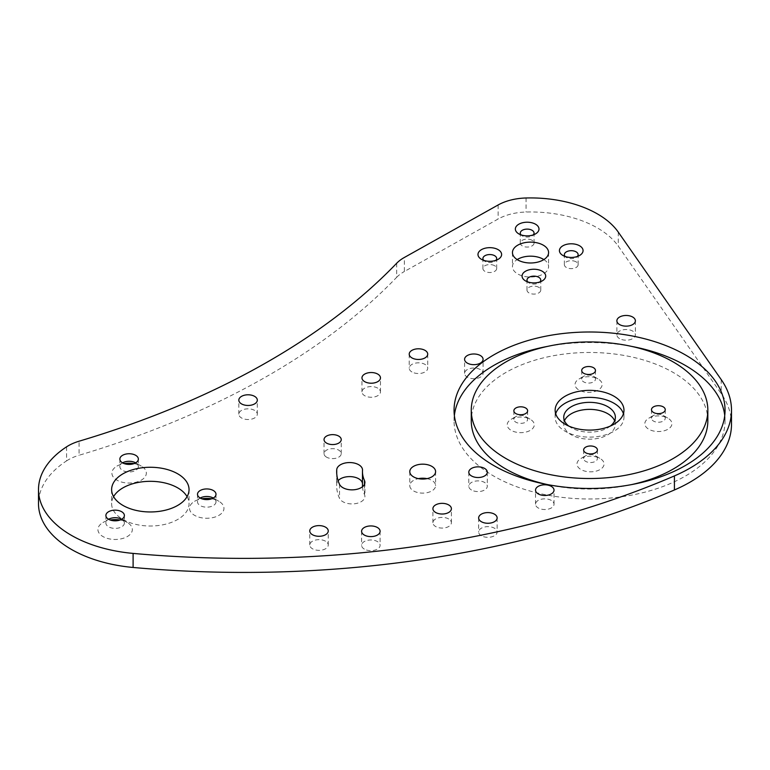 <?xml version="1.0" encoding="UTF-8"?>
<svg xmlns="http://www.w3.org/2000/svg" width="770" height="770" viewBox="0 0 770 770"><rect width="100%" height="100%" fill="white"/><g stroke="black" fill="none" stroke-linecap="round" stroke-linejoin="round"><path stroke-width="0.58" stroke-dasharray="3.85 2.89" d="M555.69 413.74A34.409 19.866 0 0 0 555.141 417.253A34.409 19.866 0 0 0 565.228 431.296A34.409 19.866 0 0 0 602.727 435.608A34.409 19.866 0 0 0 623.97 417.253A34.409 19.866 0 0 0 623.421 413.74M326.557 457.159A8.605 4.966 180 0 1 324.035 453.646A8.605 4.966 180 0 1 329.348 449.054A8.605 4.966 180 0 1 338.723 450.132A8.605 4.966 180 0 1 341.235 453.646A8.605 4.966 180 0 1 335.932 458.237A8.605 4.966 180 0 1 326.557 457.159M362.468 483.377A12.907 7.45 180 0 1 362.526 484.061A12.907 7.45 180 0 1 362.516 484.34A60.214 34.765 0 0 0 362.468 485.658M426.994 478.642A12.907 7.45 180 0 1 431.816 480.393A12.907 7.45 180 0 1 435.599 485.658A12.907 7.45 180 0 1 427.629 492.55A12.907 7.45 180 0 1 413.567 490.933A12.907 7.45 180 0 1 409.784 485.658A12.907 7.45 180 0 1 418.389 478.642M565.113 256.458A6.882 3.975 0 0 0 566.383 257.469L562.88 255.447L566.383 257.469A6.882 3.975 0 0 0 576.114 257.469A6.882 3.975 0 0 0 577.385 256.458M576.114 261.858A6.882 3.975 0 0 0 568.616 261.001A6.882 3.975 0 0 0 564.362 264.668A6.882 3.975 0 0 0 566.383 267.479A6.882 3.975 0 0 0 573.881 268.335A6.882 3.975 0 0 0 578.126 264.668A6.882 3.975 0 0 0 576.114 261.858M527.739 281.907A6.882 3.975 0 0 0 529.009 282.917L525.515 280.896L529.009 282.917A6.882 3.975 0 0 0 538.74 282.917A6.882 3.975 0 0 0 540.011 281.907M538.74 287.306A6.882 3.975 0 0 0 531.242 286.45A6.882 3.975 0 0 0 526.988 290.117A6.882 3.975 0 0 0 529.009 292.927A6.882 3.975 0 0 0 536.507 293.784A6.882 3.975 0 0 0 540.761 290.117A6.882 3.975 0 0 0 538.74 287.306M483.666 260.327A6.882 3.975 0 0 0 484.927 261.338L481.433 259.317L484.927 261.338A6.882 3.975 0 0 0 494.667 261.338A6.882 3.975 0 0 0 495.928 260.327M494.667 265.727A6.882 3.975 0 0 0 487.16 264.87A6.882 3.975 0 0 0 482.915 268.538A6.882 3.975 0 0 0 484.927 271.348A6.882 3.975 0 0 0 492.434 272.214A6.882 3.975 0 0 0 496.679 268.538A6.882 3.975 0 0 0 494.667 265.727M521.03 234.879A6.882 3.975 0 0 0 522.301 235.89L518.807 233.868L522.301 235.89A6.882 3.975 0 0 0 532.032 235.89A6.882 3.975 0 0 0 533.302 234.879M532.032 240.278A6.882 3.975 0 0 0 524.534 239.422A6.882 3.975 0 0 0 520.289 243.089A6.882 3.975 0 0 0 522.301 245.899A6.882 3.975 0 0 0 529.799 246.766A6.882 3.975 0 0 0 534.053 243.089A6.882 3.975 0 0 0 532.032 240.278M543.88 259.577A18.066 10.434 180 0 1 548.587 266.603A18.066 10.434 180 0 1 537.431 276.238A18.066 10.434 180 0 1 517.748 273.976A18.066 10.434 180 0 1 512.454 266.603A18.066 10.434 180 0 1 517.171 259.577M138.359 459.074L138.359 466.63A9.25 5.342 180 0 0 135.655 462.847L141.285 466.1A17.209 9.933 180 0 1 141.285 480.153A17.209 9.933 180 0 1 116.953 480.153A17.209 9.933 180 0 1 116.953 466.1A17.209 9.933 180 0 1 124.211 463.607M134.019 463.607A17.209 9.933 180 0 1 141.285 466.1L135.655 462.847M138.359 466.63A9.25 5.342 180 0 1 132.652 471.558A9.25 5.342 180 0 1 122.574 470.403A9.25 5.342 180 0 1 119.87 466.63A9.25 5.342 180 0 1 122.574 462.847L116.953 466.1M216.004 494.273L216.004 501.828A9.25 5.342 180 0 0 213.29 498.055L213.29 498.055A9.25 5.342 180 0 1 213.29 498.055L218.921 501.299A17.209 9.933 180 0 1 218.921 515.351A17.209 9.933 180 0 1 194.589 515.351A17.209 9.933 180 0 1 194.589 501.299A17.209 9.933 180 0 1 201.846 498.806M211.654 498.806A17.209 9.933 180 0 1 218.921 501.299L213.29 498.055M216.004 501.828A9.25 5.342 180 0 1 210.287 506.756A9.25 5.342 180 0 1 200.21 505.601A9.25 5.342 180 0 1 197.505 501.828A9.25 5.342 180 0 1 200.21 498.055A9.25 5.342 180 0 1 200.21 498.046L194.589 501.299M124.384 515.496L124.384 523.042A9.25 5.342 180 0 0 121.679 519.269L121.679 519.269A9.25 5.342 180 0 1 121.679 519.269L127.3 522.522A17.209 9.933 180 0 1 127.3 536.565A17.209 9.933 180 0 1 102.968 536.565A17.209 9.933 180 0 1 102.968 522.522A17.209 9.933 180 0 1 110.235 520.019M120.043 520.019A17.209 9.933 180 0 1 127.3 522.522L121.679 519.269M124.384 523.042A9.25 5.342 180 0 1 118.676 527.979A9.25 5.342 180 0 1 108.599 526.824A9.25 5.342 180 0 1 105.885 523.042A9.25 5.342 180 0 1 108.599 519.269L102.968 522.522M187.081 496.64A38.712 22.349 180 0 1 189.045 503.667A38.712 22.349 180 0 1 165.146 524.312A38.712 22.349 180 0 1 122.959 519.471A38.712 22.349 180 0 1 111.621 503.667A38.712 22.349 180 0 1 113.585 496.64M619.59 338.627A9.25 5.342 180 0 1 616.876 334.854A9.25 5.342 180 0 1 622.593 329.916A9.25 5.342 180 0 1 632.671 331.071A9.25 5.342 180 0 1 635.375 334.854A9.25 5.342 180 0 1 629.668 339.782A9.25 5.342 180 0 1 619.59 338.627M411.931 371.958A9.25 5.342 180 0 1 409.217 368.175A9.25 5.342 180 0 1 414.934 363.248A9.25 5.342 180 0 1 425.011 364.403A9.25 5.342 180 0 1 427.716 368.175A9.25 5.342 180 0 1 422.008 373.113A9.25 5.342 180 0 1 411.931 371.958M471.51 490.009A9.25 5.342 180 0 1 468.795 486.236A9.25 5.342 180 0 1 474.512 481.298A9.25 5.342 180 0 1 484.59 482.453A9.25 5.342 180 0 1 487.294 486.236A9.25 5.342 180 0 1 481.587 491.164A9.25 5.342 180 0 1 471.51 490.009M481.356 535.747A9.25 5.342 180 0 1 478.651 531.974A9.25 5.342 180 0 1 484.359 527.046A9.25 5.342 180 0 1 494.436 528.201A9.25 5.342 180 0 1 497.141 531.974A9.25 5.342 180 0 1 491.433 536.911A9.25 5.342 180 0 1 481.356 535.747M364.316 549.097A9.25 5.342 180 0 1 361.602 545.324A9.25 5.342 180 0 1 367.309 540.386A9.25 5.342 180 0 1 377.387 541.541A9.25 5.342 180 0 1 380.101 545.324A9.25 5.342 180 0 1 374.393 550.252A9.25 5.342 180 0 1 364.316 549.097M547.364 484.561A118.291 68.289 0 0 0 631.747 484.561M707.842 420.767A118.291 68.289 0 0 0 673.201 372.478A118.291 68.289 0 0 0 544.294 357.665A118.291 68.289 0 0 0 471.269 420.767M631.747 346.423A135.491 78.222 0 0 0 547.364 346.423M454.367 415.492A135.491 78.222 0 0 0 454.059 420.767A135.491 78.222 0 0 0 493.753 476.081A135.491 78.222 0 0 0 641.41 493.031A135.491 78.222 0 0 0 725.051 420.767A135.491 78.222 0 0 0 724.743 415.492M551.31 500.413A9.25 5.342 0 0 0 541.233 499.258A9.25 5.342 0 0 0 535.525 504.186A9.25 5.342 0 0 0 538.24 507.969A9.25 5.342 0 0 0 548.317 509.124A9.25 5.342 0 0 0 554.025 504.186A9.25 5.342 0 0 0 551.31 500.413M448.689 518.961A9.25 5.342 0 0 0 438.611 517.806A9.25 5.342 0 0 0 432.904 522.743A9.25 5.342 0 0 0 435.618 526.516A9.25 5.342 0 0 0 445.695 527.671A9.25 5.342 0 0 0 451.403 522.743A9.25 5.342 0 0 0 448.689 518.961M325.546 541.223A9.25 5.342 0 0 0 315.469 540.068A9.25 5.342 0 0 0 309.761 544.996A9.25 5.342 0 0 0 312.466 548.769A9.25 5.342 0 0 0 322.543 549.934A9.25 5.342 0 0 0 328.251 544.996A9.25 5.342 0 0 0 325.546 541.223M377.752 388.147A9.25 5.342 0 0 0 367.675 386.983A9.25 5.342 0 0 0 361.967 391.92A9.25 5.342 0 0 0 364.672 395.693A9.25 5.342 0 0 0 374.759 396.848A9.25 5.342 0 0 0 380.467 391.92A9.25 5.342 0 0 0 377.752 388.147M254.61 410.4A9.25 5.342 0 0 0 244.533 409.245A9.25 5.342 0 0 0 238.825 414.173A9.25 5.342 0 0 0 241.53 417.956A9.25 5.342 0 0 0 251.607 419.111A9.25 5.342 0 0 0 257.315 414.173A9.25 5.342 0 0 0 254.61 410.4M480.374 369.59A9.25 5.342 0 0 0 470.297 368.435A9.25 5.342 0 0 0 464.589 373.373A9.25 5.342 0 0 0 467.294 377.146A9.25 5.342 0 0 0 477.381 378.301A9.25 5.342 0 0 0 483.088 373.373A9.25 5.342 0 0 0 480.374 369.59M595.393 455.753L600.1 458.477A13.552 7.825 180 0 1 600.1 469.536A13.552 7.825 180 0 1 580.946 469.536A13.552 7.825 180 0 1 580.936 458.477A13.552 7.825 180 0 1 600.1 458.477L595.393 455.753A6.882 3.975 180 0 1 597.404 458.564A6.882 3.975 180 0 1 593.16 462.231A6.882 3.975 180 0 1 585.652 461.374A6.882 3.975 180 0 1 583.641 458.564A6.882 3.975 180 0 1 585.652 455.753A6.882 3.975 180 0 1 595.393 455.753M663.24 415.463L667.956 418.187A13.552 7.825 180 0 1 667.956 429.246A13.552 7.825 180 0 1 648.792 429.246A13.552 7.825 180 0 1 648.792 418.187A13.552 7.825 180 0 1 667.956 418.187L663.24 415.463A6.882 3.975 180 0 1 665.251 418.274A6.882 3.975 180 0 1 661.006 421.941A6.882 3.975 180 0 1 653.509 421.084A6.882 3.975 180 0 1 651.487 418.274A6.882 3.975 180 0 1 653.509 415.463A6.882 3.975 180 0 1 663.24 415.463M593.458 376.289L598.175 379.013A13.552 7.825 180 0 1 598.175 390.072A13.552 7.825 180 0 1 579.011 390.072A13.552 7.825 180 0 1 579.011 379.013A13.552 7.825 180 0 1 598.175 379.013L593.458 376.289A6.882 3.975 180 0 1 595.47 379.1A6.882 3.975 180 0 1 591.225 382.777A6.882 3.975 180 0 1 583.727 381.91A6.882 3.975 180 0 1 581.706 379.1A6.882 3.975 180 0 1 583.727 376.289A6.882 3.975 180 0 1 593.458 376.289M525.612 416.58L530.318 419.303A13.552 7.825 180 0 1 530.318 430.363A13.552 7.825 180 0 1 511.165 430.363A13.552 7.825 180 0 1 511.165 419.303A13.552 7.825 180 0 1 530.318 419.303L525.612 416.58A6.882 3.975 180 0 1 527.623 419.39A6.882 3.975 180 0 1 523.379 423.057A6.882 3.975 180 0 1 515.871 422.201A6.882 3.975 180 0 1 513.86 419.39A6.882 3.975 180 0 1 515.871 416.58A6.882 3.975 180 0 1 525.612 416.58M731.5 424.28A141.94 81.947 0 0 0 721.211 393.643L618.291 246.188A94.633 54.632 0 0 0 597.433 227.968A94.633 54.632 0 0 0 526.054 212.029A43.014 24.832 0 0 0 498.142 219.007L404.356 271.512L404.356 257.469M614.633 420.767A25.805 14.9 180 0 1 615.365 424.28A25.805 14.9 180 0 1 599.435 438.043A25.805 14.9 180 0 1 571.311 434.809A25.805 14.9 180 0 1 563.746 424.28A25.805 14.9 180 0 1 564.477 420.767M610.408 426.031A25.805 14.9 180 0 1 571.311 427.783A25.805 14.9 180 0 1 568.703 426.031M362.506 486.746A60.214 34.765 0 0 0 364.48 494.552A12.907 7.45 180 0 1 364.903 496.457A12.907 7.45 180 0 1 353.661 503.85A12.907 7.45 180 0 1 339.522 498.363A86.028 49.665 180 0 1 336.663 485.658A86.028 49.665 180 0 1 336.731 483.772A12.907 7.45 180 0 1 338.117 480.692M396.675 263.253L396.675 277.296A763.484 440.796 180 0 1 79.069 455.262L79.069 441.21M396.675 277.296A43.014 24.832 180 0 1 404.356 271.512M66.586 446.821L66.586 460.874A111.833 64.564 0 0 0 38.5 503.667M66.586 460.874A43.014 24.832 180 0 1 79.069 455.262M362.516 470.287L362.516 484.34M526.054 197.986L526.054 212.029M498.142 204.964L498.142 219.007M721.211 379.6L721.211 393.643M618.291 232.136L618.291 246.188M339.522 484.32L339.522 498.363M364.48 484.32L364.48 494.552M336.731 473.502L336.731 483.772M555.141 417.253L555.141 410.227M324.035 453.646L324.035 439.603M362.526 470.008L362.526 484.061M409.784 471.615L409.784 485.658M564.362 264.668L564.362 254.658M526.988 290.117L526.988 280.107M482.915 268.538L482.915 258.528M520.289 243.089L520.289 233.079M512.454 252.56L512.454 266.603M119.87 459.074L119.87 466.63M197.505 494.273L197.505 501.828M105.885 515.496L105.885 523.042M111.621 489.614L111.621 503.667M616.876 320.801L616.876 334.854M409.217 354.133L409.217 368.175M468.795 472.183L468.795 486.236M478.651 517.921L478.651 531.974M361.602 531.271L361.602 545.324M454.059 420.767L454.059 410.227M535.525 504.186L535.525 490.144M432.904 522.743L432.904 508.691M309.761 544.996L309.761 530.953M361.967 391.92L361.967 377.868M238.825 414.173L238.825 400.131M464.589 373.373L464.589 359.32M585.652 455.753L580.936 458.477M583.641 449.959L583.641 458.564M653.509 415.463L648.792 418.187M651.487 409.669L651.487 418.274M583.727 376.289L579.011 379.013M581.706 370.495L581.706 379.1M515.871 416.58L511.165 419.303M513.86 410.785L513.86 419.39M563.746 417.253L563.746 424.28M615.365 417.253L615.365 424.28M527.623 410.785L527.623 419.39M595.47 370.495L595.47 379.1M665.251 409.669L665.251 418.274M597.404 449.959L597.404 458.564M483.088 373.373L483.088 359.32M257.315 414.173L257.315 400.131M380.467 391.92L380.467 377.868M328.251 544.996L328.251 530.953M451.403 522.743L451.403 508.691M554.025 504.186L554.025 490.144M725.051 420.767L725.051 410.227M380.101 531.271L380.101 545.324M497.141 517.921L497.141 531.974M487.294 472.183L487.294 486.236M427.716 354.133L427.716 368.175M635.375 320.801L635.375 334.854M189.045 489.614L189.045 503.667M548.587 252.56L548.587 266.603M534.053 243.089L534.053 233.079M532.032 235.89L535.535 233.868M496.679 268.538L496.679 258.528M494.667 261.338L498.161 259.317M540.761 290.117L540.761 280.107M538.74 282.917L542.244 280.896M578.126 264.668L578.126 254.658M576.114 257.469L579.608 255.447M435.599 471.615L435.599 485.658M364.903 482.415L364.903 496.457M336.663 471.615L336.663 485.658M341.235 453.646L341.235 439.603M623.97 417.253L623.97 410.227"/><path stroke-width="1.16" d="M613.892 396.175A34.409 19.866 0 0 0 576.384 391.872A34.409 19.866 0 0 0 555.141 410.227A34.409 19.866 0 0 0 565.228 424.28A34.409 19.866 0 0 0 602.727 428.582A34.409 19.866 0 0 0 623.97 410.227A34.409 19.866 0 0 0 613.892 396.175M623.421 413.74A34.409 19.866 0 0 0 613.892 403.201A34.409 19.866 0 0 0 579.261 398.292A34.409 19.866 0 0 0 555.69 413.74M338.723 436.089A8.605 4.966 0 0 0 329.348 435.012A8.605 4.966 0 0 0 324.035 439.603A8.605 4.966 0 0 0 326.557 443.106A8.605 4.966 0 0 0 335.932 444.184A8.605 4.966 0 0 0 341.235 439.603A8.605 4.966 0 0 0 338.723 436.089M338.117 480.692A12.907 7.45 180 0 1 358.743 478.786A12.907 7.45 180 0 1 362.468 483.377M358.743 464.743A12.907 7.45 180 0 1 362.526 470.008A12.907 7.45 180 0 1 362.516 470.287A60.214 34.765 0 0 0 362.468 471.615A60.214 34.765 0 0 0 364.48 480.509A12.907 7.45 180 0 1 364.903 482.415A12.907 7.45 180 0 1 353.661 489.797A12.907 7.45 180 0 1 339.522 484.32A86.028 49.665 180 0 1 336.663 471.615A86.028 49.665 180 0 1 336.731 469.729A12.907 7.45 180 0 1 344.912 463.068A12.907 7.45 180 0 1 358.743 464.743M418.389 478.642A12.907 7.45 180 0 1 426.994 478.642M413.567 476.88A12.907 7.45 180 0 1 409.784 471.615A12.907 7.45 180 0 1 417.754 464.733A12.907 7.45 180 0 1 431.816 466.351A12.907 7.45 180 0 1 435.599 471.615A12.907 7.45 180 0 1 427.629 478.497A12.907 7.45 180 0 1 413.567 476.88M579.608 245.794A11.829 6.834 0 0 0 562.88 245.794A11.829 6.834 0 0 0 562.88 255.447L562.88 255.447A11.829 6.834 0 0 0 579.608 255.447A11.829 6.834 0 0 0 579.608 245.794M577.385 256.458A6.882 3.975 0 0 0 578.126 254.658A6.882 3.975 0 0 0 576.114 251.848A6.882 3.975 0 0 0 568.616 250.991A6.882 3.975 0 0 0 564.362 254.658A6.882 3.975 0 0 0 565.113 256.458M542.244 271.242A11.829 6.834 0 0 0 525.515 271.242A11.829 6.834 0 0 0 525.506 280.896A11.829 6.834 0 0 0 525.515 280.896A11.829 6.834 0 0 0 542.244 280.896A11.829 6.834 0 0 0 542.244 271.242M540.011 281.907A6.882 3.975 0 0 0 540.761 280.107A6.882 3.975 0 0 0 538.74 277.296A6.882 3.975 0 0 0 531.242 276.44A6.882 3.975 0 0 0 526.988 280.107A6.882 3.975 0 0 0 527.739 281.907M498.161 249.663A11.829 6.834 0 0 0 481.433 249.663A11.829 6.834 0 0 0 481.433 259.317L481.433 259.317A11.829 6.834 0 0 0 498.161 259.317A11.829 6.834 0 0 0 498.161 249.663M495.928 260.327A6.882 3.975 0 0 0 496.679 258.528A6.882 3.975 0 0 0 494.667 255.717A6.882 3.975 0 0 0 487.16 254.86A6.882 3.975 0 0 0 482.915 258.528A6.882 3.975 0 0 0 483.666 260.327M535.535 224.214A11.829 6.834 0 0 0 518.807 224.214A11.829 6.834 0 0 0 518.807 233.868L518.807 233.868A11.829 6.834 0 0 0 535.535 233.868A11.829 6.834 0 0 0 535.535 224.214M533.302 234.879A6.882 3.975 0 0 0 534.053 233.079A6.882 3.975 0 0 0 532.032 230.269A6.882 3.975 0 0 0 524.534 229.412A6.882 3.975 0 0 0 520.289 233.079A6.882 3.975 0 0 0 521.03 234.879M517.171 259.577A18.066 10.434 180 0 1 543.293 259.23A18.066 10.434 180 0 1 543.88 259.577M543.293 245.178A18.066 10.434 0 0 0 523.61 242.916A18.066 10.434 0 0 0 512.454 252.56A18.066 10.434 0 0 0 517.748 259.933A18.066 10.434 0 0 0 537.431 262.195A18.066 10.434 0 0 0 548.587 252.56A18.066 10.434 0 0 0 543.293 245.178M124.211 463.607A17.209 9.933 180 0 1 134.019 463.607M122.574 462.847A9.25 5.342 0 0 0 132.652 464.012A9.25 5.342 0 0 0 138.359 459.074A9.25 5.342 0 0 0 135.655 455.301A9.25 5.342 0 0 0 125.577 454.146A9.25 5.342 0 0 0 119.87 459.074A9.25 5.342 0 0 0 122.574 462.847A9.25 5.342 180 0 1 135.655 462.847M201.846 498.806A17.209 9.933 180 0 1 211.654 498.806M200.21 498.046A9.25 5.342 0 0 0 210.287 499.21A9.25 5.342 0 0 0 216.004 494.273A9.25 5.342 0 0 0 213.29 490.5A9.25 5.342 0 0 0 203.213 489.345A9.25 5.342 0 0 0 197.505 494.273A9.25 5.342 0 0 0 200.21 498.046A9.25 5.342 180 0 1 213.29 498.046M110.235 520.019A17.209 9.933 180 0 1 120.043 520.019M108.599 519.269A9.25 5.342 0 0 0 118.676 520.424A9.25 5.342 0 0 0 124.384 515.496A9.25 5.342 0 0 0 121.679 511.723A9.25 5.342 0 0 0 111.592 510.558A9.25 5.342 0 0 0 105.885 515.496A9.25 5.342 0 0 0 108.599 519.269A9.25 5.342 180 0 1 121.67 519.269M113.585 496.64A38.712 22.349 180 0 1 177.706 487.862A38.712 22.349 180 0 1 187.081 496.64M122.959 505.418A38.712 22.349 180 0 1 111.621 489.614A38.712 22.349 180 0 1 135.52 468.969A38.712 22.349 180 0 1 177.706 473.81A38.712 22.349 180 0 1 189.045 489.614A38.712 22.349 180 0 1 165.146 510.26A38.712 22.349 180 0 1 122.959 505.418M619.59 324.574A9.25 5.342 180 0 1 616.876 320.801A9.25 5.342 180 0 1 622.593 315.873A9.25 5.342 180 0 1 632.671 317.028A9.25 5.342 180 0 1 635.375 320.801A9.25 5.342 180 0 1 629.668 325.739A9.25 5.342 180 0 1 619.59 324.574M411.931 357.906A9.25 5.342 180 0 1 409.217 354.133A9.25 5.342 180 0 1 414.934 349.195A9.25 5.342 180 0 1 425.011 350.36A9.25 5.342 180 0 1 427.716 354.133A9.25 5.342 180 0 1 422.008 359.061A9.25 5.342 180 0 1 411.931 357.906M471.51 475.956A9.25 5.342 180 0 1 468.795 472.183A9.25 5.342 180 0 1 474.512 467.255A9.25 5.342 180 0 1 484.59 468.41A9.25 5.342 180 0 1 487.294 472.183A9.25 5.342 180 0 1 481.587 477.121A9.25 5.342 180 0 1 471.51 475.956M481.356 521.704A9.25 5.342 180 0 1 478.651 517.921A9.25 5.342 180 0 1 484.359 512.993A9.25 5.342 180 0 1 494.436 514.148A9.25 5.342 180 0 1 497.141 517.921A9.25 5.342 180 0 1 491.433 522.859A9.25 5.342 180 0 1 481.356 521.704M364.316 535.044A9.25 5.342 180 0 1 361.602 531.271A9.25 5.342 180 0 1 367.309 526.343A9.25 5.342 180 0 1 377.387 527.498A9.25 5.342 180 0 1 380.101 531.271A9.25 5.342 180 0 1 374.393 536.209A9.25 5.342 180 0 1 364.316 535.044M471.269 410.227A118.291 68.289 0 0 0 505.919 458.516A118.291 68.289 0 0 0 634.827 473.319A118.291 68.289 0 0 0 707.842 410.227A118.291 68.289 0 0 0 673.201 361.939A118.291 68.289 0 0 0 544.294 347.135A118.291 68.289 0 0 0 471.269 410.227L471.269 420.767A118.291 68.289 0 0 0 505.919 469.055A118.291 68.289 0 0 0 547.364 484.561M631.747 484.561A118.291 68.289 0 0 0 707.842 420.767L707.842 410.227M685.367 354.912A135.491 78.222 0 0 0 537.71 337.953A135.491 78.222 0 0 0 454.059 410.227A135.491 78.222 0 0 0 493.753 465.542A135.491 78.222 0 0 0 641.41 482.501A135.491 78.222 0 0 0 725.051 410.227A135.491 78.222 0 0 0 685.367 354.912M724.743 415.492A135.491 78.222 0 0 0 685.367 365.452A135.491 78.222 0 0 0 631.747 346.423M547.364 346.423A135.491 78.222 0 0 0 454.367 415.492M551.31 486.37A9.25 5.342 0 0 0 541.233 485.206A9.25 5.342 0 0 0 535.525 490.144A9.25 5.342 0 0 0 538.24 493.916A9.25 5.342 0 0 0 548.317 495.072A9.25 5.342 0 0 0 554.025 490.144A9.25 5.342 0 0 0 551.31 486.37M448.689 504.918A9.25 5.342 0 0 0 438.611 503.753A9.25 5.342 0 0 0 432.904 508.691A9.25 5.342 0 0 0 435.618 512.464A9.25 5.342 0 0 0 445.695 513.619A9.25 5.342 0 0 0 451.403 508.691A9.25 5.342 0 0 0 448.689 504.918M325.546 527.171A9.25 5.342 0 0 0 315.469 526.016A9.25 5.342 0 0 0 309.761 530.953A9.25 5.342 0 0 0 312.466 534.726A9.25 5.342 0 0 0 322.543 535.881A9.25 5.342 0 0 0 328.251 530.953A9.25 5.342 0 0 0 325.546 527.171M377.752 374.095A9.25 5.342 0 0 0 367.675 372.94A9.25 5.342 0 0 0 361.967 377.868A9.25 5.342 0 0 0 364.672 381.65A9.25 5.342 0 0 0 374.759 382.806A9.25 5.342 0 0 0 380.467 377.868A9.25 5.342 0 0 0 377.752 374.095M254.61 396.358A9.25 5.342 0 0 0 244.533 395.193A9.25 5.342 0 0 0 238.825 400.131A9.25 5.342 0 0 0 241.53 403.904A9.25 5.342 0 0 0 251.607 405.058A9.25 5.342 0 0 0 257.315 400.131A9.25 5.342 0 0 0 254.61 396.358M480.374 355.548A9.25 5.342 0 0 0 470.297 354.392A9.25 5.342 0 0 0 464.589 359.32A9.25 5.342 0 0 0 467.294 363.094A9.25 5.342 0 0 0 477.381 364.258A9.25 5.342 0 0 0 483.088 359.32A9.25 5.342 0 0 0 480.374 355.548M595.393 447.149A6.882 3.975 0 0 0 587.885 446.282A6.882 3.975 0 0 0 583.641 449.959A6.882 3.975 0 0 0 585.652 452.77A6.882 3.975 0 0 0 593.16 453.626A6.882 3.975 0 0 0 597.404 449.959A6.882 3.975 0 0 0 595.393 447.149M663.24 406.858A6.882 3.975 0 0 0 655.742 406.002A6.882 3.975 0 0 0 651.487 409.669A6.882 3.975 0 0 0 653.509 412.479A6.882 3.975 0 0 0 661.006 413.336A6.882 3.975 0 0 0 665.251 409.669A6.882 3.975 0 0 0 663.24 406.858M593.458 367.685A6.882 3.975 0 0 0 585.96 366.828A6.882 3.975 0 0 0 581.706 370.495A6.882 3.975 0 0 0 583.727 373.306A6.882 3.975 0 0 0 591.225 374.172A6.882 3.975 0 0 0 595.47 370.495A6.882 3.975 0 0 0 593.458 367.685M525.612 407.975A6.882 3.975 0 0 0 518.104 407.118A6.882 3.975 0 0 0 513.86 410.785A6.882 3.975 0 0 0 515.871 413.596A6.882 3.975 0 0 0 523.379 414.453A6.882 3.975 0 0 0 527.623 410.785A6.882 3.975 0 0 0 525.612 407.975M597.433 213.925A94.633 54.632 0 0 0 526.054 197.986A43.014 24.832 0 0 0 498.142 204.964L404.356 257.469A43.014 24.832 0 0 0 396.675 263.253A763.484 440.796 0 0 1 79.069 441.21A43.014 24.832 0 0 0 66.586 446.821A111.833 64.564 0 0 0 38.5 489.614A111.833 64.564 0 0 0 133.104 553.409A719.912 415.636 0 0 0 674.414 475.918A141.94 81.947 0 0 0 731.5 410.227A141.94 81.947 0 0 0 721.211 379.6L618.291 232.136A94.633 54.632 0 0 0 597.433 213.925M564.477 420.767A25.805 14.9 180 0 1 582.582 409.929A25.805 14.9 180 0 1 607.809 413.74A25.805 14.9 180 0 1 614.633 420.767M568.703 426.031A25.805 14.9 180 0 1 563.746 417.253A25.805 14.9 180 0 1 579.675 403.49A25.805 14.9 180 0 1 607.809 406.714A25.805 14.9 180 0 1 615.365 417.253A25.805 14.9 180 0 1 610.408 426.031M362.468 471.615L362.468 485.658A60.214 34.765 0 0 0 362.506 486.746M38.5 489.614L38.5 503.667A111.833 64.564 0 0 0 133.104 567.461A719.912 415.636 0 0 0 674.414 489.97A141.94 81.947 0 0 0 731.5 424.28L731.5 410.227M674.414 475.918L674.414 489.97M133.104 553.409L133.104 567.461M364.48 480.509L364.48 484.32M336.731 469.729L336.731 473.502"/></g></svg>
